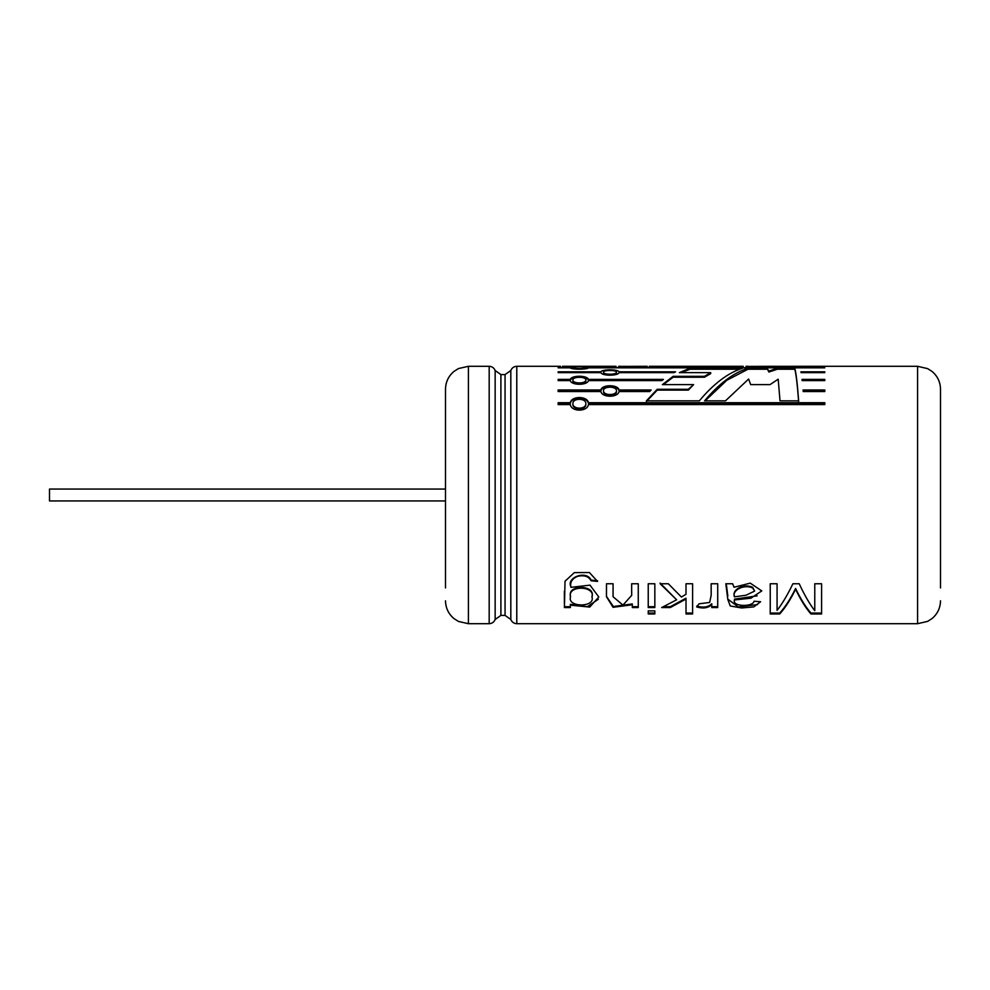 <?xml version="1.0" encoding="UTF-8"?>
<svg xmlns="http://www.w3.org/2000/svg" width="990" height="990" viewBox="0 0 990 990"><rect width="100%" height="100%" fill="white"/><g stroke="black" fill="none" stroke-linecap="round" stroke-linejoin="round"><path stroke-width="1.49" d="M445.5 489.06L49.5 489.06L49.5 500.94L445.5 500.94M693.594 384.627L688.359 390.11L688.359 389.305L657.224 389.305L646.371 400.863L699.311 400.863C713.691 383.687 728.096 372.822 742.5 368.255L690.03 368.255L679.338 372.636L710.721 372.636L704.509 376.324L673.138 376.324L662.36 384.627L693.594 384.627L688.359 389.305M710.721 372.636L710.721 373.577L704.509 377.227L673.138 377.227L673.138 376.324M673.138 377.227L663.35 384.627M802.11 380.296L824.794 380.606L802.148 380.606L801.999 379.405L824.794 379.405L824.794 380.606M570.302 404.588C571.428 411.964 587.305 411.964 588.444 404.588L824.794 404.588L824.794 402.707L588.444 402.707C587.305 395.839 571.44 395.839 570.302 402.707L558.137 402.707L558.137 404.588L570.302 404.588M585.87 403.648L585.87 404.341C586.105 410.293 572.653 410.305 572.876 404.341L572.876 403.635C572.628 397.881 586.105 397.906 585.87 403.648C586.13 409.625 572.641 409.637 572.876 403.635M824.794 403.413L588.444 403.413C587.28 396.594 571.478 396.594 570.302 403.413L558.137 403.413M600.918 391.545C602.044 397.77 617.921 397.77 619.059 391.545L649.626 391.545L651.197 389.986L619.059 389.986C618.082 384.318 601.908 384.318 600.918 389.986L558.137 389.986L558.137 391.545L600.918 391.545M650.38 390.79L619.059 390.79C618.045 385.172 601.945 385.16 600.918 390.79L600.918 389.986M619.059 390.79L619.059 389.986M824.794 372.636L801.059 372.636L800.922 371.832L824.794 371.832L824.794 372.636M824.794 391.545L824.794 389.986L803.088 389.986L803.224 391.545L824.794 391.545L824.794 390.79L803.162 390.79M570.302 380.606C571.279 385.494 587.454 385.506 588.444 380.606L661.865 380.606L663.424 379.405L588.444 379.405C587.305 375.198 571.44 375.198 570.302 379.405L558.137 379.405L558.137 380.606L570.302 380.606M600.918 372.636C601.895 376.027 618.069 376.039 619.059 372.636L674.004 372.636L675.588 371.832L619.059 371.832C617.933 369.146 602.056 369.146 600.918 371.832L558.137 371.832L558.137 372.636L600.918 372.636L600.918 371.832M558.137 367.822L570.302 367.822C571.279 369.641 587.454 369.641 588.444 367.822L588.444 367.439C587.305 366.35 571.44 366.35 570.302 367.439L558.137 367.439M588.444 367.822L824.794 367.822L588.444 367.439M775.294 366.325L792.371 366.325M784.191 366.325L783.486 366.325M746.844 366.424L774.687 366.3M743.243 366.3L649.242 366.312M619.579 366.424L647.237 366.3M615.966 366.3L562.456 366.312M761.805 366.461L764.255 366.461L761.805 366.362M766.198 366.461L768.636 366.461L766.198 366.362M777.076 610.385L777.076 583.754L770.232 583.754L770.232 613.973L779.699 613.973C785.132 608.046 790.428 599.792 795.589 589.199C800.625 599.779 805.761 608.046 810.971 613.973L821.589 613.973L821.589 583.754L814.77 583.754L814.77 610.706C809.585 603.912 804.387 594.928 799.215 583.754L792.891 583.754C787.619 594.743 782.348 603.628 777.076 610.385M754.046 601.239C753.019 607.241 731.697 606.709 734.469 599.952L750.94 598.183L761.768 590.906L750.247 583.147L734.035 587.243L732.637 583.754L725.818 583.754L727.811 599.47L730.274 605.979L741.659 607.971L753.749 606.919L760.617 601.747L754.046 601.239M734.469 599.136L734.432 600.856L734.469 599.136L757.152 595.844M711.154 583.754L711.179 595.213L709.644 602.452L699.027 603.826L696.725 606.957C703.308 608.813 708.32 608.021 711.76 604.581L711.76 607.563L717.713 607.563L717.713 583.754L711.154 583.754M670.255 607.563L686.008 599.049L686.008 598.245L670.255 606.697L670.255 607.563L661.654 607.563L676.64 599.804L660.144 583.754L668.324 583.754L681.417 597.044L686.008 594.285L686.008 583.754L692.604 583.754L692.604 613.973L686.008 613.973L686.008 599.049M654.836 610.88L648.24 610.88L648.24 613.973L654.836 613.973L654.836 610.88M648.24 607.563L648.24 583.754L654.836 583.754L654.836 607.563L648.24 607.563M631.657 587.515L631.669 583.754L638.265 583.754L638.265 607.563L632.313 607.563L632.313 603.925L613.379 606.524L606.462 596.376M631.657 588.233L631.707 595.324L622.957 605.113L613.045 596.722L613.082 583.754L606.486 583.754L606.462 596.698L613.033 607.303L632.313 604.766M597.552 581.415L589.384 572.517L574.336 572.616L565.018 581.241L564.411 607.563L570.364 607.563L570.364 605.162L589.731 607.068L598.802 596.982L590.003 585.139L570.97 587.342C569.782 582.664 571.812 579.039 577.083 576.489C583.914 574.782 588.58 576.205 591.092 580.771L597.552 581.415M778.19 379.207L780.009 400.863L798.645 400.863C797.358 383.662 796.071 372.797 794.784 368.255L777.286 368.255L768.871 371.089L767.052 368.255L747.957 368.255C733.491 372.809 719.025 383.675 704.546 400.863L725.46 400.863L748.638 379.022L750.692 384.627L770.01 384.627L778.19 379.207M445.5 587.949L445.5 389.206L445.5 587.949M940.5 587.949L940.5 389.206L940.5 587.949M798.645 401.594C797.358 384.541 796.071 373.762 794.784 369.233L794.784 368.255M794.784 369.233L777.286 369.233L777.286 368.255M777.286 369.233L768.871 372.042L768.871 371.089M768.871 372.042L767.052 368.255M767.052 369.233L747.957 369.233L747.957 368.255M747.957 369.233L726.759 380.321L705.573 400.406M598.344 599.259L587.317 606.709L570.364 604.308L570.364 605.162M591.092 580.771L591.092 580.115C586.736 569.819 565.872 577.529 570.97 586.637L570.97 587.342M591.092 580.115L597.552 580.746M564.374 591.414L564.411 603.702M570.475 596.883C567.295 585.028 595.732 585.486 591.995 597.193C595.324 607.563 567.196 607.489 570.475 597.069L570.475 596.104C567.344 584.323 595.683 584.768 591.995 596.401L591.995 597.193M570.475 597.069L570.475 596.104M570.364 606.697L564.411 606.697M638.265 606.697L632.313 606.697M654.836 606.697L648.24 606.697M654.836 613.058L648.24 613.058M692.604 613.058L686.008 613.058M660.144 583.073L676.64 599.804M670.255 606.697L663.461 606.697M696.725 606.09C703.358 607.934 708.357 607.155 711.76 603.739L711.76 604.581M717.713 606.697L711.76 606.697M726.264 583.754L727.836 596.029M727.811 599.123L738.354 606.969L757.573 604.581M754.652 591.067L752.648 587.305C743.812 583.073 731.684 589.793 734.432 596.067L734.432 596.859L746.027 595.238L754.64 591.067L752.648 588.011C743.738 583.741 731.672 590.597 734.432 596.859M752.648 587.305L752.648 588.011M770.232 613.058L779.699 613.058L779.699 613.973M779.699 613.058C785.132 607.179 790.428 598.987 795.589 588.468L795.589 589.199M795.589 588.468C800.638 598.987 805.761 607.179 810.971 613.058L810.971 613.973M821.589 613.058L810.971 613.058M623.96 366.3L624.801 366.325C617.673 366.312 617.673 366.325 624.801 366.35M618.8 367.302L618.8 366.312L620.594 366.3M752.066 366.3L752.066 366.325C744.938 366.312 744.938 366.325 752.066 366.35M746.064 367.302L746.064 366.312L747.883 366.3M572.876 367.624C572.628 366.609 586.105 366.609 585.87 367.624C586.13 368.985 572.641 368.998 572.876 367.624L572.876 368.602M619.059 372.636L619.059 371.832M603.492 372.228C603.244 369.889 616.733 369.901 616.485 372.228C616.745 374.888 603.257 374.901 603.492 372.228L603.492 373.168C603.281 375.829 616.721 375.816 616.485 373.168L616.485 372.228M662.26 380.296L588.444 380.296L588.444 379.405M588.444 380.296C587.28 376.113 571.478 376.113 570.302 380.296L570.302 379.405M570.302 380.296L558.137 380.606M572.876 379.999C572.628 376.41 586.105 376.423 585.87 379.999C586.13 383.897 572.641 383.91 572.876 379.999L572.876 380.89C572.666 384.764 586.105 384.751 585.87 380.89L585.87 379.999M600.918 390.79L558.137 390.79L558.137 391.545M603.492 390.753C603.244 386.001 616.733 386.026 616.485 390.753C616.745 395.777 603.257 395.79 603.492 390.753L603.492 391.557C603.281 396.557 616.721 396.545 616.485 391.557L616.485 390.753M570.302 403.413L570.302 402.707M588.444 403.413L588.444 402.707M688.359 390.11L657.224 390.11L657.224 389.305M657.224 390.11L646.371 401.594M739.555 369.233L690.03 369.233L690.03 368.255M690.03 369.233L681.219 372.636M704.509 377.227L704.509 376.324M516.78 366.3C513.909 366.449 511.917 367.859 510.815 370.52L510.815 619.48C511.917 622.141 513.909 623.552 516.78 623.7L516.78 366.3L560.451 366.3M516.78 623.7L917.594 623.7L917.594 366.3L927.667 368.639L932.06 371.448C937.53 376.101 940.351 382.016 940.5 389.206M510.815 619.48L505.061 615.409L505.061 374.591L510.815 370.52M505.061 615.409L500.903 615.409L500.903 374.591L505.061 374.591M500.903 615.409L495.149 619.48L495.149 370.52L500.903 374.591M489.184 366.3L468.406 366.3L468.406 623.7L489.184 623.7L489.184 366.3C492.055 366.449 494.047 367.859 495.149 370.52M792.965 366.3L917.594 366.3M489.184 623.7C492.055 623.552 494.047 622.141 495.149 619.48M468.406 623.7L458.494 621.448L454.088 618.676C448.519 614.01 445.661 608.046 445.5 600.794M468.406 366.3L458.494 368.552L454.088 371.324C448.519 375.99 445.661 381.954 445.5 389.206M917.594 623.7L927.667 621.361L932.06 618.552C937.53 613.899 940.351 607.984 940.5 600.794M564.387 591.253L564.387 592.008M631.707 594.544L631.707 595.324M613.095 588.11L613.095 588.827M606.486 586.884L606.486 587.59M606.462 595.906L606.462 596.698M711.142 587.218L711.142 587.936M711.179 594.433L711.179 595.213M727.823 598.678L727.823 599.482M771.272 367.29L771.272 366.3M759.429 367.29L759.429 366.3M585.87 367.624L585.87 368.602"/></g></svg>
